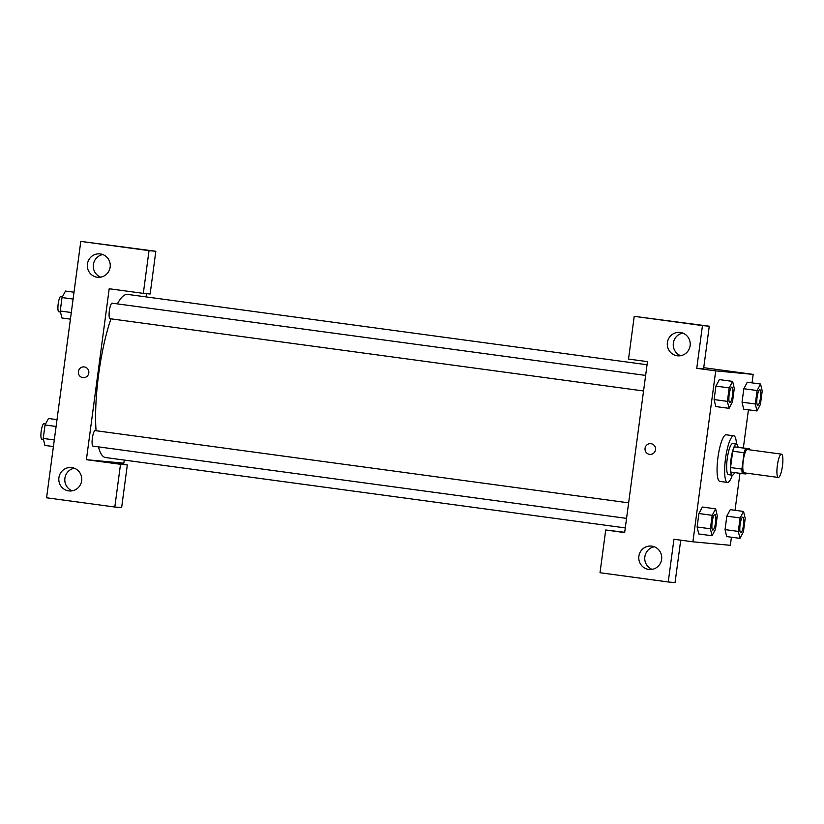 <?xml version="1.0" encoding="UTF-8"?>
<svg xmlns="http://www.w3.org/2000/svg" width="824" height="824" viewBox="0 0 824 824"><rect width="100%" height="100%" fill="white"/><g stroke="black" fill="none" stroke-linecap="round" stroke-linejoin="round"><path stroke-width="1.24" d="M778.33 477.446A11.763 2.565 -82.3 0 1 778.309 477.446A11.763 2.565 -82.3 0 1 777.351 465.447A11.763 2.565 -82.3 0 1 781.471 454.148A11.763 2.565 -82.3 0 1 782.439 466.085A11.763 2.565 -82.3 0 1 778.33 477.446L744.196 472.832A11.763 2.565 -82.3 0 1 743.238 460.832A11.763 2.565 -82.3 0 1 747.347 449.523L781.471 454.148M749.253 448.719L745.669 448.38A15.172 3.306 -82.3 0 0 744.103 452.737L732.732 451.202A15.172 3.306 -82.3 0 1 734.297 446.845L749.253 448.719A15.172 3.306 -82.3 0 1 749.428 449.801M744.103 452.737L741.919 469.093A15.172 3.306 -82.3 0 0 742.3 473.635L745.885 473.965A15.172 3.306 -82.3 0 0 746.266 473.11M732.732 451.202L730.548 467.548L741.919 469.093M730.548 467.548A15.172 3.306 -82.3 0 0 730.929 472.09L742.3 473.635M738.077 447.205A15.677 3.42 97.7 0 0 736.501 444.095A15.677 3.42 97.7 0 0 731.001 459.318A15.677 3.42 97.7 0 0 732.299 475.17A15.677 3.42 97.7 0 0 734.637 472.595M727.211 458.803A15.677 3.42 -82.3 0 1 732.711 443.59L736.501 444.095A23.515 5.129 -82.3 0 0 733.772 435.814A23.515 5.129 -82.3 0 0 725.532 458.432A23.515 5.129 -82.3 0 0 727.458 482.431A23.515 5.129 -82.3 0 0 727.499 482.431A23.515 5.129 -82.3 0 0 732.289 475.17L728.509 474.655A15.677 3.42 -82.3 0 1 728.509 474.655A15.677 3.42 -82.3 0 1 727.211 458.803M734.297 446.845L745.669 448.38M719.919 481.401A23.515 5.129 -82.3 0 1 719.877 481.401A23.515 5.129 -82.3 0 1 717.951 457.413A23.515 5.129 -82.3 0 1 726.191 434.794L733.772 435.814M715.634 508.841L702.367 507.028L698.917 513.527L697.114 526.989L698.773 533.973L712.039 535.755L715.49 529.266L717.292 515.803L715.634 508.841L712.183 515.33L710.381 528.781L712.039 535.755M743.557 511.457L740.106 517.946L738.304 531.398L739.962 538.371L743.413 531.882L745.205 518.42L743.557 511.457L730.291 509.644L726.83 516.143L725.038 529.605L726.686 536.589M727.386 401.36L714.12 399.568L715.912 386.106L714.12 399.568L715.778 406.551L729.044 408.333L732.495 401.844L734.287 388.382L732.629 381.409L729.178 387.898L727.386 401.36L729.044 408.333M719.362 379.617L715.912 386.106L719.362 379.607L732.629 381.409M752.034 382.872L753.167 374.384L715.706 370.872L692.902 541.811L730.352 545.323L731.434 537.217M735.029 510.303L739.962 473.316M743.351 447.916L748.439 409.796M760.552 384.036L747.286 382.233L743.835 388.722L742.043 402.184L743.691 409.168L756.968 410.949L760.418 404.46L762.21 390.998L760.552 384.036L757.101 390.524L755.309 403.976L756.968 410.949M692.902 541.811L673.95 539.246L668.243 581.971L600.016 572.731L605.712 529.997L624.664 532.572L647.479 361.633L628.527 359.068L634.222 316.334L709.268 326.211L703.562 368.946L696.754 368.307L715.706 370.872M703.727 367.689L753.167 374.384M682.797 333.092A11.763 11.474 -84.6 0 0 680.676 355.7M677.204 355.772A11.763 11.474 -84.6 0 0 690.182 345.184A11.763 11.474 -84.6 0 0 679.851 332.412A11.763 11.474 -84.6 0 0 667.358 342.815A11.763 11.474 -84.6 0 0 677.204 355.772M709.268 326.211L702.46 325.573L696.754 368.307M634.222 316.334L702.46 325.573M605.712 529.997L624.705 532.294M680.717 540.163L675.052 582.609L668.243 581.971M654.287 546.765A11.763 11.474 -84.6 0 0 652.165 569.363M648.694 569.436A11.763 11.474 -84.6 0 0 661.672 558.857A11.763 11.474 -84.6 0 0 651.341 546.075A11.763 11.474 -84.6 0 0 638.847 556.478A11.763 11.474 -84.6 0 0 648.694 569.436M650.785 443.662A5.387 5.263 -84.6 0 0 645.068 448.318A5.387 5.263 95.4 0 1 650.785 443.662A5.387 5.263 95.4 0 1 655.523 449.513A5.387 5.263 95.4 0 1 649.786 454.395A5.387 5.263 95.4 0 1 645.068 448.318A5.387 5.263 -84.6 0 0 649.786 454.395M105.647 457.547A82.307 17.943 -82.3 0 1 105.482 457.526A82.307 17.943 -82.3 0 1 98.437 446.866M96.058 430.725A82.307 17.943 -82.3 0 1 110.972 318.837M117.338 303.881A82.307 17.943 -82.3 0 1 127.576 294.395L647.056 364.744M110.035 318.713A7.838 1.71 -82.3 0 1 110.014 318.713A7.838 1.71 -82.3 0 1 109.376 310.71A7.838 1.71 -82.3 0 1 112.126 303.17L645.635 375.425M626.559 518.389L93.019 446.134A7.838 1.71 -82.3 0 1 93.019 446.134A7.838 1.71 -82.3 0 1 92.37 438.141A7.838 1.71 -82.3 0 1 95.12 430.602L628.63 502.846M86.396 459.679L109.201 288.74L143.325 293.365L149.02 250.63L80.793 241.391L46.577 497.789L114.814 507.028L120.51 464.293L86.396 459.679L123.858 463.191L124.27 460.07M146.044 296.897L146.476 293.653M84.089 366.917A5.387 5.263 -84.6 0 0 78.362 371.686A5.387 5.263 -84.6 0 0 82.874 377.629A5.387 5.263 95.4 0 1 78.362 371.686A5.387 5.263 95.4 0 1 84.089 366.917A5.387 5.263 95.4 0 1 88.827 372.778A5.387 5.263 95.4 0 1 82.874 377.629A5.387 5.263 -84.6 0 0 83.09 377.649M97.232 277.235A11.763 11.474 95.4 0 1 87.385 264.267A11.763 11.474 95.4 0 1 99.889 253.874A11.763 11.474 95.4 0 1 110.21 266.646A11.763 11.474 95.4 0 1 97.232 277.235M68.722 490.898A11.763 11.474 95.4 0 1 58.875 477.941A11.763 11.474 95.4 0 1 71.379 467.538A11.763 11.474 95.4 0 1 81.7 480.32A11.763 11.474 95.4 0 1 68.722 490.898M102.825 254.554A11.763 11.474 -84.6 0 0 100.703 277.163M74.315 468.228A11.763 11.474 -84.6 0 0 72.203 490.826M93.205 460.317L127.318 464.932L121.622 507.666L114.814 507.028M127.318 464.932L120.51 464.293M143.325 293.365L150.133 294.003L155.829 251.268L80.793 241.391M155.829 251.268L149.02 250.63M57.011 419.643L48.482 418.489L45.032 424.978L43.229 438.44L44.887 445.413L53.416 446.567M45.032 424.978L56.094 426.482M43.229 438.44L54.302 439.934M41.859 439.202A7.838 1.71 -82.3 0 1 41.839 439.202A7.838 1.71 -82.3 0 1 41.2 431.209A7.838 1.71 -82.3 0 1 43.95 423.67L45.608 423.897M74.005 292.221L65.477 291.068L62.027 297.557L60.234 311.019L61.893 317.982L70.421 319.135M62.027 297.557L73.099 299.061M60.234 311.019L71.297 312.512M60.471 311.997L58.844 311.781A7.838 1.71 -82.3 0 1 58.844 311.781A7.838 1.71 -82.3 0 1 58.205 303.788A7.838 1.71 -82.3 0 1 60.945 296.249L62.614 296.465M740.704 532.685L740.735 532.685A7.838 1.71 -82.3 0 1 740.704 532.685A7.838 1.71 -82.3 0 1 740.065 524.682A7.838 1.71 -82.3 0 1 742.805 517.142A7.838 1.71 -82.3 0 1 742.826 517.153A7.838 1.71 -82.3 0 1 743.485 525.115A7.838 1.71 -82.3 0 1 740.755 532.685A7.838 1.71 -82.3 0 1 740.735 532.685A7.838 1.71 -82.3 0 1 740.096 524.692A7.838 1.71 -82.3 0 1 742.836 517.153L742.805 517.142M738.304 531.398L725.038 529.605L726.83 516.143L740.106 517.946M725.038 529.605L726.696 536.579L739.962 538.371M757.709 405.253L757.74 405.264A7.838 1.71 -82.3 0 1 757.709 405.253A7.838 1.71 -82.3 0 1 757.071 397.261A7.838 1.71 -82.3 0 1 759.81 389.721A7.838 1.71 -82.3 0 1 759.831 389.721A7.838 1.71 -82.3 0 1 760.49 397.683A7.838 1.71 -82.3 0 1 757.75 405.264A7.838 1.71 -82.3 0 1 757.74 405.264A7.838 1.71 -82.3 0 1 757.101 397.261A7.838 1.71 -82.3 0 1 759.841 389.721L759.841 389.721M755.309 403.976L742.043 402.184L743.835 388.722L757.101 390.524M742.043 402.184L743.701 409.147M712.781 530.069L712.812 530.069A7.838 1.71 -82.3 0 1 712.781 530.069A7.838 1.71 -82.3 0 1 712.142 522.066A7.838 1.71 -82.3 0 1 714.892 514.526A7.838 1.71 -82.3 0 1 714.902 514.526A7.838 1.71 -82.3 0 1 715.562 522.498A7.838 1.71 -82.3 0 1 712.832 530.069A7.838 1.71 -82.3 0 1 712.812 530.069A7.838 1.71 -82.3 0 1 712.173 522.066A7.838 1.71 -82.3 0 1 714.923 514.537L714.892 514.526M710.381 528.781L697.114 526.989L698.917 513.527L712.183 515.33M697.114 526.989L698.773 533.952M729.786 402.637L729.817 402.648A7.838 1.71 -82.3 0 1 729.786 402.637A7.838 1.71 -82.3 0 1 729.147 394.644A7.838 1.71 -82.3 0 1 731.887 387.105A7.838 1.71 -82.3 0 1 731.908 387.105A7.838 1.71 -82.3 0 1 732.567 395.067A7.838 1.71 -82.3 0 1 729.827 402.648A7.838 1.71 -82.3 0 1 729.817 402.648A7.838 1.71 -82.3 0 1 729.178 394.644A7.838 1.71 -82.3 0 1 731.918 387.105L731.887 387.105M715.912 386.106L729.178 387.898M719.877 481.401L727.458 482.431M105.482 457.526L625.292 527.916M110.014 318.713L643.565 390.967M41.839 439.202L43.466 439.429"/></g></svg>

